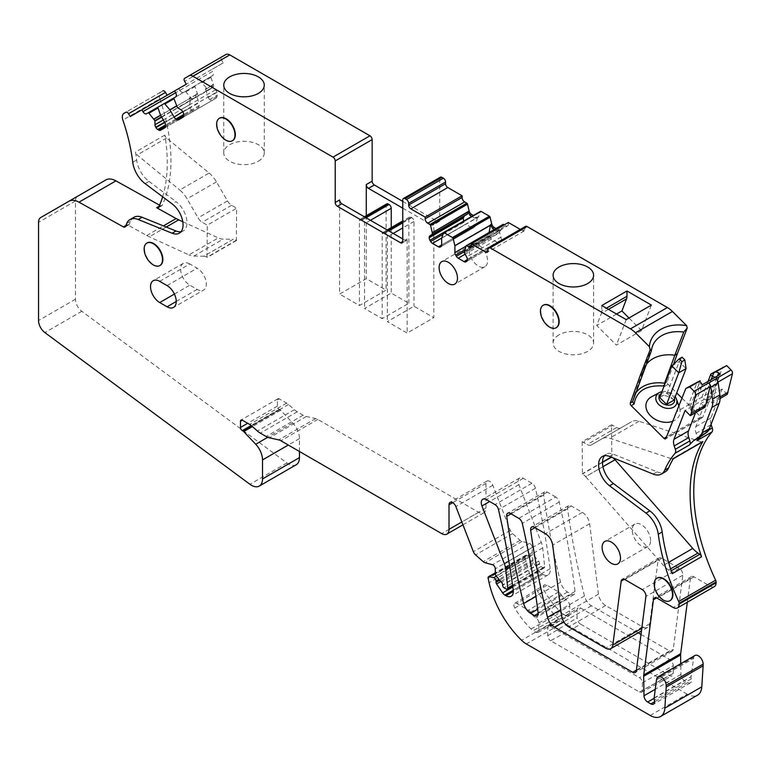 <?xml version="1.0" encoding="UTF-8"?>
<svg xmlns="http://www.w3.org/2000/svg" width="771" height="771" viewBox="0 0 771 771"><rect width="100%" height="100%" fill="white"/><g stroke="black" fill="none" stroke-linecap="round" stroke-linejoin="round"><path stroke-width="0.58" stroke-dasharray="3.85 2.89" d="M674.471 398.723A8.115 6.004 21.1 0 0 668.958 393.249A8.115 6.004 21.1 0 0 661.181 393.605M673.921 400.168L667.021 393.287L659.677 397.518M661.923 391.697A10.9 8.067 -158.9 0 1 675.213 396.814M667.021 393.287L679.193 361.676L682.075 357.195M671.849 365.917L679.193 361.676L686.094 368.567M651.668 396.708A17.656 13.068 -158.9 0 1 679.444 407.416A17.656 13.068 -158.9 0 1 679.309 415.434A17.656 13.068 -158.9 0 1 672.967 421.188M664.178 385.828L663.821 385.317M673.526 364.307L667.262 381.693A2.082 1.195 -120 0 0 668.149 384.353L676.716 392.902M682.065 398.241L700.926 417.053A2.082 1.195 -120 0 0 702.468 417.545A2.082 1.195 -120 0 0 702.795 417.15L722.774 367.121M668.149 384.353L664.881 386.232L664.515 384.97M694.979 655.485A6.746 3.894 -120 0 0 693.746 657.239L691.076 676.678A5.195 2.997 -120 0 0 691.269 678.856A5.195 2.997 -120 0 1 690.43 682.846A5.195 2.997 -120 0 1 687.828 682.586L684.6 680.726A5.195 2.997 -120 0 1 680.928 674.442L680.754 663.706M650.213 715.459L687.144 694.141A20.769 11.989 -120 0 0 697.533 695.172M687.144 694.141L563.273 622.621L526.342 643.949M299.447 451.478L299.447 438.603A15.574 8.992 -120 0 0 292.652 422.932L280.654 410.268A2.592 1.503 -120 0 0 279.95 409.7L279.256 409.295A2.592 1.503 -120 0 1 277.415 406.115L277.415 399.927A2.592 1.503 -120 0 1 277.955 398.742A2.592 1.503 -120 0 1 279.256 398.867L286.61 403.117A10.389 5.995 -120 0 1 288.508 404.496L294.397 409.719A15.574 8.992 -120 0 0 297.24 411.801L303.119 415.193A15.574 8.992 -120 0 0 306.357 416.494L315.657 418.566A10.389 5.995 -120 0 1 317.816 419.434L478.618 512.272A10.389 5.995 -120 0 0 483.812 512.792A10.389 5.995 -120 0 0 485.961 508.031L485.961 483.446A5.195 2.997 -120 0 1 487.031 481.065A5.195 2.997 -120 0 1 492.814 485.277L510.286 530.332A5.195 2.997 -120 0 0 512.522 533.59L520.107 540.326A5.195 2.997 -120 0 0 522.006 541.425L529.446 543.41A3.113 1.802 -120 0 1 532.221 547.468L532.221 552.556A2.082 1.195 -120 0 0 533.002 554.503L538.582 561.143A2.592 1.503 -120 0 1 539.565 563.582L539.565 563.996A2.082 1.195 -120 0 0 541.03 566.54L543.237 567.813A2.082 1.195 -120 0 0 544.278 567.909A2.082 1.195 -120 0 0 544.692 566.733L542.668 547.873A15.574 8.992 -120 0 0 541.29 542.389L518.883 484.651A7.267 4.192 -120 0 1 519.702 477.953A7.267 4.192 -120 0 1 523.336 478.319L531.923 483.272A5.195 2.997 -120 0 1 535.431 488.294A685.901 396.005 -120 0 1 550.147 568.709A10.389 5.995 -120 0 1 548.104 574.915A10.389 5.995 -120 0 1 542.909 574.405L541.811 573.769A5.195 2.997 -120 0 1 539.546 571.562L533.522 562.647A2.082 1.195 -120 0 1 532.954 560.989L532.954 559.756A2.592 1.503 -120 0 0 530.641 556.373L526.4 555.236A2.592 1.503 -120 0 0 525.581 555.313A2.592 1.503 -120 0 0 525.099 557.057A103.844 59.955 -120 0 0 526.015 561.365A72.696 41.971 -120 0 0 558.512 618.959A20.769 11.989 -120 0 0 563.273 622.621M105.8 179.971L77.64 196.239A10.389 5.995 -120 0 0 75.481 200.99L75.481 299.225A10.389 5.995 -120 0 0 81.803 311.272L286.899 462.966A15.574 8.992 -120 0 0 296.218 464.749M159.587 205.182L160.32 205.587A3.113 1.802 -120 0 0 161.843 205.722A3.113 1.802 -120 0 0 162.315 205.182A155.771 89.937 -120 0 0 159.828 98.717L122.888 120.045M162.883 90.891L160.888 92.048A7.787 4.501 -120 0 0 159.828 98.717M175.634 96.963L212.574 75.635A3.633 2.101 -120 0 0 212.574 71.433L175.634 92.761L179.855 90.323L178.824 88.52L130.203 116.594M179.855 90.323A3.633 2.101 -120 0 0 183.498 92.424L185.011 91.547A1.041 0.598 -120 0 1 185.869 91.884L190.601 97.406A3.633 2.101 -120 0 0 193.588 98.582L191.94 99.536L189.425 98.09L189.656 98.553L160.619 115.313L196.277 94.727L198.851 102.803L164.753 122.483L190.023 107.901L191.353 110.099L165.514 125.018L199.12 105.617L198.851 102.803M196.894 96.674L191.94 99.536L196.894 96.674A3.633 2.101 -120 0 0 197.366 93.503L194.947 86.631A1.041 0.598 -120 0 1 195.082 85.726L200.98 82.324A1.041 0.598 -120 0 1 201.829 82.661L206.57 88.193A3.633 2.101 -120 0 0 209.558 89.369L207.9 90.323L205.394 88.867L208.199 97.406L209.529 99.604L211.938 100.577L178.727 119.756L216.15 98.148L217.104 96.375L217.027 92.308L215.581 89.754L212.892 87.441L212.16 84.964L211.206 88.414L212.863 87.46L207.9 90.323L211.206 88.414M212.863 87.46A3.633 2.101 -120 0 0 213.336 84.29L210.917 77.418A1.041 0.598 -120 0 1 211.052 76.512L200.98 82.324M212.574 75.635L174.121 97.84M225.903 54.51L221.556 57.015A2.592 1.503 -120 0 0 221.556 60.013L223.214 62.894L211.533 69.641L212.574 71.433M402.761 201.395L437.494 221.441A3.113 1.802 -120 0 0 439.056 221.595A3.113 1.802 -120 0 0 439.701 220.169L439.701 178.621L402.761 199.949M440.347 177.195A3.113 1.802 -120 0 0 439.701 178.621M441.677 238.172L476.642 218.135L474.618 218.077L476.276 217.123L473.413 215.466M476.276 217.123A3.633 2.101 -120 0 0 478.087 217.297A3.633 2.101 -120 0 0 478.714 216.478L480.362 211.591L443.421 232.909M466.628 261.427L500.234 242.027L501.545 239.742L499.579 232.485L500.119 230.201L499.223 231.175L497.199 231.107L498.856 230.153L495.994 228.505M498.856 230.153A3.633 2.101 -120 0 0 500.668 230.336A3.633 2.101 -120 0 0 501.295 229.517L502.943 224.621L466.002 245.949M505.786 225.681A3.633 2.101 -120 0 0 507.607 225.864A3.633 2.101 -120 0 0 508.359 224.197L471.418 245.525L505.786 225.681L504.321 224.833M508.359 222.501L508.359 224.197M520.29 229.392L522.671 230.77A3.113 1.802 -120 0 0 524.232 230.924A3.113 1.802 -120 0 0 524.878 229.498L524.878 227.802L487.947 249.129M525.523 226.375A3.113 1.802 -120 0 0 524.878 227.802M727.284 394.347L722.032 389.114L710.91 417.988A10.389 5.995 -120 0 0 711.074 424.368M687.308 602.218L690.382 578.414A5.195 2.997 -120 0 1 691.423 576.602A5.195 2.997 -120 0 1 694.016 576.853L710.197 586.201A8.308 4.799 -120 0 0 714.351 586.606M580.736 624.231L669.594 675.521A5.195 2.997 -120 0 0 672.139 675.81A5.195 2.997 -120 0 0 673.266 673.401L673.266 665.778A5.195 2.997 -120 0 0 669.594 659.417L580.736 608.117A5.195 2.997 -120 0 0 578.096 607.885A5.195 2.997 -120 0 0 577.074 610.237L577.074 617.87A5.195 2.997 -120 0 0 580.736 624.231L550.639 640.701L639.487 692.001A4.077 2.352 -120 0 0 641.482 692.223A4.077 2.352 -120 0 0 642.368 690.334L642.368 682.701A4.077 2.352 -120 0 0 639.487 677.709L550.639 626.409A4.077 2.352 -120 0 0 548.557 626.235A4.077 2.352 -120 0 0 547.747 628.076L547.747 635.709A4.077 2.352 -120 0 0 550.639 640.701M530.419 612.232L561.066 594.499A5.195 2.997 -120 0 0 558.57 591.926L546.928 585.199A5.195 2.997 -120 0 0 544.278 584.977A5.195 2.997 -120 0 0 544.355 590.991A62.306 35.977 -120 0 0 560.893 612.309A10.389 5.995 -120 0 0 563.273 614.14L533.166 630.62L535.951 632.22A4.077 2.352 -120 0 0 537.946 632.442A4.077 2.352 -120 0 0 538.833 630.553L538.833 622.929A4.077 2.352 -120 0 0 535.951 617.928A11.498 6.64 -120 0 1 530.419 612.232A4.077 2.352 -120 0 0 528.463 610.218L516.821 603.491A4.077 2.352 -120 0 0 514.739 603.317A4.077 2.352 -120 0 0 514.797 608.04A61.188 35.331 -120 0 0 531.046 628.982A9.271 5.349 -120 0 0 533.166 630.62M535.951 632.22L566.059 615.75L563.273 614.14M566.059 615.75A5.195 2.997 -120 0 0 568.603 616.029A5.195 2.997 -120 0 0 569.73 613.629L538.833 630.553M538.833 622.929L569.73 605.996L569.73 613.629M569.73 605.996A5.195 2.997 -120 0 0 566.059 599.636L535.951 617.928M561.066 594.499A10.389 5.995 -120 0 0 566.059 599.636M641.009 634.437L669.498 650.878A5.195 2.997 -120 0 0 669.623 650.955A5.195 2.997 -120 0 0 672.216 651.216A5.195 2.997 -120 0 0 673.256 649.394L682.827 575.214A5.195 2.997 -120 0 0 679.193 568.294L661.769 558.243A5.195 2.997 -120 0 0 659.176 557.982A5.195 2.997 -120 0 0 658.135 559.794L649.77 623.71A10.389 5.995 -120 0 1 647.688 627.324A10.389 5.995 -120 0 1 642.494 626.813L605.649 605.543A10.389 5.995 -120 0 1 598.441 594.2L589.632 523.76A10.389 5.995 -120 0 0 582.375 512.397L571.215 505.959A5.195 2.997 -120 0 0 568.612 505.699A5.195 2.997 -120 0 0 567.591 508.831A644.884 372.326 -120 0 0 584.476 596.002A10.389 5.995 -120 0 0 591.444 605.813L638.195 632.808M555.718 497.006L547.275 492.139A5.195 2.997 -120 0 0 544.683 491.879A5.195 2.997 -120 0 0 543.661 495.011A645.404 372.624 -120 0 0 560.575 582.211A10.389 5.995 -120 0 0 567.543 592.022L571.398 594.248A5.195 2.997 -120 0 0 573.99 594.499A5.195 2.997 -120 0 0 575.031 591.463A685.901 396.005 -120 0 0 559.226 502.037A5.195 2.997 -120 0 0 555.718 497.006L518.787 518.334M645.963 364.856A34.271 25.356 21.1 0 0 643.631 369.155A34.271 25.356 21.1 0 0 643.467 369.608A34.271 25.356 21.1 0 0 642.484 373.896M133.894 217.306A20.769 11.989 -120 0 0 130.569 221.296A155.771 89.937 -120 0 1 129.277 224.265A3.113 1.802 -120 0 1 128.796 224.804A3.113 1.802 -120 0 1 127.282 224.669L146.75 235.521A41.538 23.978 -120 0 0 149.314 236.813L188.934 254.883L218.309 237.921A20.769 11.989 -120 0 0 223.204 239.126L233.16 239.27L203.785 256.232L193.839 256.088A20.769 11.989 60 0 1 188.934 254.883M77.64 196.239L40.699 217.557L77.64 196.239M656.478 679.8L693.418 658.482M695.548 412.668L697.051 408.765L692.204 411.56L694.796 404.842L685.101 410.442M722.032 389.114L694.796 404.842L700.868 389.076L699.49 387.697L700.666 383.264M720.095 398.501L712.231 403.04L708.366 399.185L701.022 403.426L698.43 410.133L697.051 408.765M704.887 407.281L701.022 403.426M713.859 390.251L688.455 404.92L697.302 381.818M692.204 411.56L690.826 410.182L690.199 406.664L688.455 404.92L676.928 411.579M501.478 240.08L467.38 259.769L497.334 242.48L500.234 242.027M499.348 242.537L465.935 261.832L499.348 242.537M497.334 242.48L491.387 239.039L489.257 235.695L489.065 232.505M477.345 217.586L475.774 225.248L441.677 244.927L471.63 227.638L473.654 227.705L440.231 246.999L474.531 227.194L475.774 225.248M440.925 246.595L474.531 227.194M471.63 227.638L465.684 224.207L441.696 238.046L477.394 217.441M442.94 234.365L464.065 222.173L465.684 224.207M464.065 222.173L463.65 221.104M402.761 208.17L431.625 224.833A3.113 1.802 -120 0 0 433.177 224.987A3.113 1.802 -120 0 0 433.822 223.561L433.822 317.681L407.165 333.072L387.341 321.623L413.998 306.232L433.822 317.681M402.761 238.952L404.968 240.224A3.113 1.802 -120 0 0 406.529 240.379A3.113 1.802 -120 0 0 407.165 238.952L407.165 333.072M339.616 199.949L339.616 294.069L366.273 278.678L386.098 290.127L359.44 305.509L339.616 294.069M366.273 215.726L366.273 278.678M221.556 57.015L184.616 78.343L221.556 57.015M223.214 62.894L186.283 84.222M211.533 69.641L178.824 88.52M182.929 117.327L216.15 98.148M158.151 107.053L185.011 91.547M195.246 97.628L196.277 94.727M199.12 105.617L198.928 106.861L165.514 126.155L192.152 110.773L193.772 111.072L160.551 130.251L197.974 108.644L198.928 106.861M164.753 127.822L197.974 108.644M192.152 110.773L191.353 110.099M190.023 107.901L164.58 122.175M163.288 119.948L189.647 104.731L189.907 107.545M189.647 104.731L190.254 100.693L161.688 117.173M161.505 116.855L190.254 100.693M190.215 100.288L189.656 98.553M183.498 92.424L146.557 113.751L183.498 92.424M160.888 92.048L123.948 113.366L160.888 92.048M162.633 196.778A155.771 89.937 -120 0 0 165.148 136.862A155.771 89.937 -120 0 0 164.859 135.079A3.113 1.802 -120 0 0 166.555 138.019L209.134 173.051L179.759 190.003A20.769 11.989 -120 0 1 187.093 198.831L198.08 217.875A8.308 4.799 -120 0 0 202.233 222.26L207.274 225.171L236.649 208.209L236.379 240.273A10.38 5.995 -120 0 0 233.179 239.27L229.633 241.304M145.102 183.623L148.996 181.378A20.769 11.989 -120 0 1 142.23 174.169A20.769 11.989 -120 0 1 136.65 160.031A155.771 89.937 -120 0 0 135.773 153.814A155.771 89.937 -120 0 0 135.494 152.041A3.113 1.802 -120 0 0 137.19 154.981L179.759 190.003M650.589 540.596A12.982 7.498 -120 0 0 644.922 527.528A12.982 7.498 -120 0 0 634.918 524.049A12.982 7.498 -120 0 0 632.23 529.995A12.982 7.498 -120 0 0 637.896 543.054A12.982 7.498 -120 0 0 647.9 546.533A12.982 7.498 -120 0 0 650.589 540.596M147.02 243A12.982 7.498 -120 0 0 144.514 248.397A12.982 7.498 -120 0 0 144.514 248.831A12.982 7.498 -120 0 0 153.689 264.732A12.982 7.498 -120 0 0 159.992 265.475M657.046 578.163A12.982 7.498 -120 0 0 654.54 583.994A12.982 7.498 -120 0 0 654.618 585.401A12.982 7.498 -120 0 0 660.641 597.496A12.982 7.498 -120 0 0 670.018 600.638M159.713 281.348L189.82 263.971L197.164 268.202A12.982 7.498 -120 0 1 205.635 279.642A12.982 7.498 -120 0 1 203.65 290.05L173.542 307.427M189.82 263.971A12.982 7.498 -120 0 0 183.325 263.325A12.982 7.498 -120 0 0 181.339 273.724A12.982 7.498 -120 0 0 189.82 285.164L197.164 289.404A12.982 7.498 -120 0 0 203.65 290.05M543.324 305.191A12.982 7.498 -120 0 0 540.808 311.021A12.982 7.498 -120 0 0 546.041 323.608A12.982 7.498 -120 0 0 556.296 327.665M469.221 250.19A12.982 7.498 -120 0 0 474.888 263.248A12.982 7.498 -120 0 0 484.892 266.727A12.982 7.498 -120 0 0 487.58 260.781A12.982 7.498 -120 0 0 481.914 247.722A12.982 7.498 -120 0 0 471.91 244.243A12.982 7.498 -120 0 0 469.221 250.19M219.494 118.233A12.982 7.498 -120 0 0 216.988 124.064A12.982 7.498 -120 0 0 222.53 136.997A12.982 7.498 -120 0 0 232.466 140.708M696.936 440.636A5.195 2.997 -120 0 0 697.206 436.665L696.107 433.302A10.389 5.995 -120 0 1 695.856 426.681L704.395 404.524L709.387 401.643L720.259 374.33M720.066 396.892L713.03 400.959L712.231 403.04M718.023 382.079L717.396 382.445L713.03 400.959M717.396 382.445A3.113 1.802 -120 0 0 716.066 378.715M708.029 381.394L701.967 397.123L703.711 398.867L708.009 400.265L709.387 401.643M497.199 231.107L494.336 229.459M474.618 218.077L471.756 216.42M209.134 173.051A20.769 11.989 -120 0 1 216.468 181.879L227.455 200.913A8.308 4.799 -120 0 0 231.608 205.298L236.649 208.209M182.794 221.73L218.309 237.921M620.732 427.972L591.367 444.934A8.308 4.799 -120 0 1 587.213 444.52L583.406 442.323L612.772 425.361L616.578 427.558A8.308 4.799 -120 0 0 620.732 427.972L591.367 444.934M613.022 457.839A10.283 5.937 -120 0 0 611.817 457.03L611.538 424.773L612.772 425.361M673.517 458.475A3.113 1.802 60 0 1 673.122 458.861A3.113 1.802 60 0 1 672.023 458.909L701.398 441.956A3.113 1.802 -120 0 0 702.497 441.899M701.398 441.956L639.063 421.265A20.769 11.989 -120 0 0 631.728 421.631L602.353 438.583A20.769 11.989 60 0 1 609.688 438.217L672.023 458.909M708.366 399.185L705.773 405.903L704.395 404.524M602.951 466.725L585.661 476.7L663.417 565.384A20.769 11.989 60 0 0 668.573 570.02L670.404 571.263A3.113 1.802 60 0 1 672.187 573.691M705.773 405.903L698.43 410.133M690.826 410.182L699.49 387.697L698.863 384.18L699.721 380.922M700.868 389.076L702.179 384.768M715.151 377.279L716.673 377.771L717.435 375.959M708.009 400.265L716.673 377.771L718.052 379.149M690.199 406.664L698.863 384.18L697.119 382.435M608.444 309.373L601.351 313.46L596.715 325.487L616.386 345.109L641.568 330.566L651.389 305.085M601.351 313.46A10.389 5.995 -120 0 0 601.679 312.245A10.389 5.995 -120 0 0 601.794 310.819L606.372 308.178M601.794 305.528L601.794 310.819M626.206 319.628L616.386 345.109M641.568 330.566L628.991 318.018M559.023 334.845A20.248 11.69 0 0 0 553.096 343.114A20.248 11.69 0 0 0 565.596 353.918A20.248 11.69 0 0 0 587.656 351.383A20.248 11.69 0 0 0 593.593 343.114A20.248 11.69 0 0 0 581.093 332.311A20.248 11.69 0 0 0 559.023 334.845M388.815 230.895L385.143 233.015A3.113 1.802 60 0 1 387.341 236.832L387.341 321.623M385.143 233.015L384.411 232.591A3.113 1.802 60 0 0 382.85 232.437A3.113 1.802 60 0 0 382.204 233.864L382.204 318.654L364.577 308.477L391.234 293.096L408.861 303.263L382.204 318.654M366.052 217.759L362.38 219.87A3.113 1.802 60 0 1 364.577 223.686L364.577 308.477M362.38 219.87L361.647 219.446A3.113 1.802 60 0 0 360.086 219.292A3.113 1.802 60 0 0 359.44 220.718L359.44 305.509M408.861 303.263L408.861 218.472A3.113 1.802 60 0 1 409.507 217.046A3.113 1.802 60 0 1 411.059 217.2L411.791 217.624A3.113 1.802 60 0 1 413.998 221.441L413.998 306.232M386.743 203.91A3.113 1.802 60 0 0 386.098 205.337L386.098 290.127M391.234 227.599L391.234 293.096M258.324 161.245A20.248 11.69 0 0 0 264.26 152.976A20.248 11.69 0 0 0 251.76 142.172A20.248 11.69 0 0 0 229.691 144.707A20.248 11.69 0 0 0 223.754 152.976A20.248 11.69 0 0 0 236.254 163.78A20.248 11.69 0 0 0 258.324 161.245M711.132 379.602L703.711 398.867M236.379 240.273L207.004 257.225A10.38 5.995 -120 0 0 203.804 256.232L229.642 241.313M207.004 257.225L207.274 225.171M236.649 240.427L207.274 257.389M611.538 424.773L582.172 441.735L583.406 442.323M582.172 441.735L582.442 473.982A10.283 5.937 -120 0 1 585.642 476.68L602.941 466.696M602.498 462.089L582.172 473.828M616.54 314.048L596.715 325.487M181.031 231.705A18.176 10.495 -120 0 0 183.19 230.953A18.176 10.495 -120 0 0 186.303 217.615A18.176 10.495 -120 0 0 176 201.636L172.106 203.881M148.996 181.378L176 201.636M653.201 474.098L657.085 471.852L613.446 454.186A18.176 10.495 -120 0 0 606.257 454.225A18.176 10.495 -120 0 0 604.522 455.709M657.085 471.852A20.769 11.989 -120 0 0 665.306 471.813M700.926 417.053L666.501 436.926M635.612 393.277A33.51 24.797 21.1 0 0 633.627 397.267A33.51 24.797 21.1 0 0 632.634 401.681M702.795 417.15L665.865 438.468M665.354 382.792L667.262 381.693M160.32 205.587L159.105 206.3M127.282 224.669L125.837 225.498M146.75 235.521L163.423 225.893M75.481 200.99L38.55 222.308M75.481 299.225L38.55 320.553M81.803 311.272L44.872 332.6M286.899 462.966L249.968 484.294M299.447 438.603L288.296 445.04M292.652 422.932L267.768 437.292M280.654 410.268L252.416 426.575M279.95 409.7L251.751 425.978M279.256 409.295L251.192 425.496M277.415 406.115L247.684 423.289M277.415 399.927L279.256 398.867M286.61 403.117L249.669 424.435M288.508 404.496L251.568 425.823M294.397 409.719L257.456 431.047M297.24 411.801L260.309 433.119M303.119 415.193L266.188 436.511M306.357 416.494L269.426 437.822M315.657 418.566L278.716 439.884M317.816 419.434L280.875 440.761M478.618 512.272L441.677 533.599M485.961 508.031L461.839 521.967M485.961 483.446L452.693 502.653M492.814 485.277L455.873 506.605M510.286 530.332L473.355 551.66M512.522 533.59L475.582 554.918M520.107 540.326L483.176 561.645M522.006 541.425L485.075 562.743M529.446 543.41L492.515 564.738M532.221 547.468L495.29 568.796M532.221 552.556L495.29 573.884M533.002 554.503L496.071 575.831M538.582 561.143L501.651 582.462M539.565 563.582L502.625 584.9M539.565 563.996L502.625 585.324M541.03 566.54L504.099 587.859M543.237 567.813L506.296 589.131M544.692 566.733L512.57 585.276M542.668 547.873L509.776 566.858M541.29 542.389L508.821 561.124M518.883 484.651L489.662 501.516M523.336 478.319L486.405 499.637M531.923 483.272L494.992 504.6M535.431 488.294L498.5 509.621M550.147 568.709L513.216 590.027M542.909 574.405L513.313 591.492M541.811 573.769L513.245 590.258M539.546 571.562L512.802 587.001M533.522 562.647L500.851 581.507M532.954 560.989L499.724 580.178M532.954 559.756L499.03 579.349M530.641 556.373L496.351 576.168M526.4 555.236L495.29 573.2M525.099 557.057L488.159 578.375M526.015 561.365L489.074 582.693M558.512 618.959L521.582 640.287M693.746 657.239L656.815 678.567M654.136 697.996L691.076 676.678M691.269 678.856L654.338 700.174M687.828 682.586L654.569 701.793M654.107 698.324L684.6 680.726M680.928 674.442L655.263 689.264M690.382 578.414L656.574 597.93M694.016 576.853L657.085 598.18M710.197 586.201L673.266 607.519M524.878 229.498L522.671 230.77M501.295 229.517L500.119 230.201M499.974 230.481L464.277 251.086M464.258 251.211L499.926 230.616M499.589 232.264L464.258 252.657M464.373 253.023L499.627 232.669M501.275 236.928L466.628 256.936M467.38 259.47L501.545 239.742M491.387 239.039L465.067 254.237M464.258 251.731L489.768 237.005M489.257 235.695L464.682 249.881M465.925 246.2L488.987 232.881M477.538 217.162L478.714 216.478M407.165 238.952L404.968 240.224M439.701 220.169L433.822 223.561M221.556 60.013L184.616 81.341M201.829 82.661L210.917 77.418M213.336 84.29L212.16 84.964M212.208 85.35L205.568 89.185M205.626 89.33L212.247 85.514M212.796 87.248L177.475 107.641M177.735 107.911L212.989 87.557M215.581 89.754L180.934 109.761M182.746 111.679L216.911 91.951M217.027 92.308L208.199 97.406M209.529 99.604L217.287 95.122M217.104 96.375L210.329 100.278M206.57 88.193L205.394 88.867M185.869 91.884L194.947 86.631M196.191 94.187L197.366 93.503M196.239 94.563L189.599 98.399M190.601 97.406L189.425 98.09M162.315 205.182L158.643 207.303M136.65 160.031L132.757 162.276M164.859 135.079L135.494 152.041M559.226 502.037L522.295 523.364M575.031 591.463L538.091 612.791M571.398 594.248L538.129 613.446M567.543 592.022L537.657 609.273M560.575 582.211L535.932 596.436M543.661 495.011L511.019 513.852M547.275 492.139L510.335 513.457M584.476 596.002L560.777 609.688M591.444 605.813L563.794 621.783M567.591 508.831L534.958 527.672M571.215 505.959L534.274 527.277M582.375 512.397L545.434 533.725M589.632 523.76L552.691 545.087M598.441 594.2L561.51 615.528M605.649 605.543L568.719 626.862M642.494 626.813L605.563 648.141M649.77 623.71L641.79 628.317M658.135 559.794L624.327 579.31M661.769 558.243L624.838 579.561M679.193 568.294L642.253 589.622M682.827 575.214L645.896 596.542M636.326 670.722L673.256 649.394M669.623 650.955L636.403 670.134M167.056 285.588L197.164 268.202M197.164 289.404L176.231 301.49M174.4 294.069L189.82 285.164M708.809 429.958L697.206 436.665M710.929 424.744L696.107 433.302M710.91 417.988L695.856 426.681M437.494 221.441L431.625 224.833M547.747 635.709L577.074 617.87M577.074 610.237L547.747 628.076M550.639 626.409L580.736 608.117M669.594 659.417L639.487 677.709M642.368 682.701L673.266 665.778M673.266 673.401L642.368 690.334M639.487 692.001L669.594 675.521M546.928 585.199L516.821 603.491M558.57 591.926L528.463 610.218M531.046 628.982L560.893 612.309M514.797 608.04L544.355 590.991M166.247 227.04L149.314 236.813M670.404 571.263L671.213 570.791M166.555 138.019L137.19 154.981M193.839 256.088L223.204 239.126M231.608 205.298L202.233 222.26M227.455 200.913L198.08 217.875M216.468 181.879L187.093 198.831M616.578 427.558L587.213 444.52M602.498 462.407L582.442 473.982M668.611 562.387L663.417 565.384M668.573 570.02L670.577 568.863M639.063 421.265L609.688 438.217M413.998 221.441L402.761 227.927M393.22 233.44L387.341 236.832M411.791 217.624L402.761 222.838M411.059 217.2L402.761 221.99M388.073 230.471L384.411 232.591M408.861 218.472L382.204 233.864M370.456 220.294L364.577 223.686M365.319 217.335L361.647 219.446M386.098 205.337L359.44 220.718M129.277 224.265L125.384 226.51M130.569 221.296L126.675 223.542M609.553 456.432L613.446 454.186M679 406.182L679.444 407.416M632.586 401.913L633.627 397.267L643.467 369.608M702.468 417.545L665.527 438.872M277.955 398.742L241.024 420.06M483.812 512.792L462.947 524.829M487.031 481.065L450.1 502.393M544.278 567.909L512.686 586.153M519.702 477.953L482.762 499.28M548.104 574.915L511.163 596.243M525.581 555.313L495.29 572.795M690.43 682.846L653.49 704.174M691.423 576.602L654.483 597.92M524.232 230.924L487.301 252.252M470.667 247.183L507.607 225.864M406.529 240.379L402.115 242.923M634.918 524.049L604.811 541.435M647.9 546.533L617.793 563.919M573.99 594.499L537.059 615.827M544.683 491.879L507.742 513.207M568.612 505.699L531.682 527.027M647.688 627.324L641.453 630.929M659.176 557.982L622.245 579.31M672.216 651.216L635.285 672.534M183.325 263.325L153.217 280.702M484.892 266.727L454.784 284.113M471.91 244.243L441.802 261.629M499.223 231.175L500.668 230.336M476.642 218.135L478.087 217.297M439.056 221.595L433.177 224.987M161.843 205.722L158.171 207.842M548.557 626.235L578.096 607.885M641.482 692.223L672.139 675.81M537.946 632.442L568.603 616.029M514.739 603.317L544.278 584.977M643.631 369.155L652.555 346.015M553.096 343.114L553.096 275.286M593.593 343.114L593.593 275.286M264.26 152.976L264.26 85.147M223.754 152.976L223.754 85.147M602.353 438.583L631.728 421.631M409.507 217.046L402.761 220.94M387.167 229.951L382.85 232.437M364.404 216.805L360.086 219.292M183.19 230.953L179.296 233.199M606.257 454.225L602.363 456.471M128.796 224.804L124.912 227.05"/><path stroke-width="1.16" d="M661.181 393.605A8.115 6.004 21.1 0 0 659.321 395.716A8.115 6.004 21.1 0 0 664.351 404.332A8.115 6.004 21.1 0 0 674.278 401.98A8.115 6.004 21.1 0 0 674.471 398.723M666.578 404.409L673.921 400.168L686.094 368.567L684.841 359.951L682.075 357.195L679.135 358.891L671.849 365.917L659.677 397.518L666.578 404.409L678.75 372.798L686.094 368.567M675.213 396.814A10.9 8.067 -158.9 0 1 676.504 399.214A10.9 8.067 -158.9 0 1 676.418 404.168A10.9 8.067 -158.9 0 1 663.079 407.329A10.9 8.067 -158.9 0 1 656.314 395.745A10.9 8.067 -158.9 0 1 659.35 392.603A10.9 8.067 -158.9 0 1 661.923 391.697M684.841 359.951L681.901 361.647L678.75 372.798L671.849 365.917M672.967 421.188A17.656 13.068 -158.9 0 1 652.883 417.834A17.656 13.068 -158.9 0 1 646.753 401.807A17.656 13.068 -158.9 0 1 651.668 396.708L659.35 392.603M681.901 361.647L679.135 358.891M663.783 385.423L662.877 385.943L664.178 385.828M662.877 385.943C645.953 385.047 636.364 391.061 634.109 404.004L631.208 405.671L663.985 438.371A2.082 1.195 -120 0 0 665.527 438.872A2.082 1.195 -120 0 0 665.865 438.468L685.843 388.439L699.721 380.922L702.179 384.768L720.259 374.33L718.745 372.817L715.806 371.863L726.677 365.589L710.949 373.945L715.806 371.863M676.716 392.902L682.065 398.241M664.535 386.175L663.821 385.317M634.109 404.004L632.586 401.913M664.515 384.97L664.573 383.245A33.51 24.797 21.1 0 0 635.612 393.277M631.208 405.671A2.082 1.195 60 0 1 630.321 403.021L632.634 401.681L651.399 350.757L650.155 349.745L649.365 346.642A37.866 28.016 -158.9 0 1 686.633 325.651L672.408 311.455A20.769 11.989 -120 0 0 667.387 307.533L630.456 328.86A20.769 11.989 -120 0 1 635.477 332.783L649.365 346.642M687.308 602.218L680.677 653.673A10.389 5.995 -120 0 0 680.639 654.03A10.389 5.995 -120 0 0 680.61 654.955L680.754 663.706M499.724 580.178L496.023 582.307L496.023 581.083A2.592 1.503 -120 0 0 493.71 577.701L489.469 576.563A2.592 1.503 -120 0 0 488.641 576.631A2.592 1.503 -120 0 0 488.159 578.375A103.844 59.955 -120 0 0 489.074 582.693A72.696 41.971 -120 0 0 521.582 640.287A20.769 11.989 -120 0 0 526.342 643.949L650.213 715.459A20.769 11.989 -120 0 0 660.593 716.49A20.769 11.989 -120 0 0 664.862 708.154L666.192 687.106L703.133 665.787L703.133 664.091A6.746 3.894 -120 0 0 700.184 657.297A6.746 3.894 -120 0 0 694.979 655.485L658.048 676.813A6.746 3.894 -120 0 0 656.815 678.567L656.478 679.8M703.133 665.787L701.793 686.836L664.862 708.154M660.593 716.49L697.533 695.172A20.769 11.989 -120 0 0 701.793 686.836M159.587 205.182L115.929 180.857A20.769 11.989 -120 0 0 105.8 179.971L40.699 217.557A10.389 5.995 -120 0 0 38.55 222.308L38.55 320.553A10.389 5.995 -120 0 0 44.872 332.6L249.968 484.294A15.574 8.992 -120 0 0 259.287 486.067L296.218 464.749A15.574 8.992 -120 0 0 299.447 457.617L299.447 451.478M105.8 179.971L68.87 201.298A20.769 11.989 -120 0 1 78.999 202.175L123.389 226.915A3.113 1.802 -120 0 0 124.912 227.05A3.113 1.802 -120 0 0 125.384 226.51A155.771 89.937 -120 0 0 126.675 223.542A20.769 11.989 -120 0 1 130 219.552A20.769 11.989 -120 0 1 138.211 219.513L172.106 233.227A18.176 10.495 -120 0 0 179.296 233.199A18.176 10.495 -120 0 0 182.419 219.86A18.176 10.495 -120 0 0 172.106 203.881L145.102 183.623A20.769 11.989 -120 0 1 132.757 162.276A155.771 89.937 -120 0 0 122.888 120.045A7.787 4.501 -120 0 1 123.948 113.366L125.943 112.219A2.592 1.503 -120 0 1 128.545 113.713L130.203 116.594L141.883 109.848L142.924 111.65L175.634 92.761A3.633 2.101 60 0 1 175.634 96.963L174.121 97.84A1.041 0.598 60 0 0 173.986 98.746L164.898 103.989L169.967 109.925L174.101 117.086L182.746 111.679A3.633 2.101 60 0 0 180.934 109.761L177.475 107.641L173.986 98.746M167.134 95.267L165.476 92.395A2.592 1.503 -120 0 0 162.883 90.891M402.761 201.395L374.349 184.982A3.113 1.802 -120 0 1 372.142 181.166L372.142 139.618A3.113 1.802 -120 0 0 369.945 135.802L229.797 54.895A7.787 4.501 -120 0 0 225.903 54.51L184.616 78.343A2.592 1.503 -120 0 0 184.616 81.341L186.283 84.222L174.593 90.959L175.634 92.761M462.099 197.492A3.633 2.101 -120 0 0 464.662 201.944L427.732 223.262A3.633 2.101 60 0 1 425.158 218.81L462.099 197.492L462.099 195.795L447.778 187.526A3.113 1.802 -120 0 1 445.571 183.71L445.571 182.014A3.113 1.802 -120 0 0 443.373 178.197L441.899 177.349A3.113 1.802 -120 0 0 440.347 177.195L403.406 198.523A3.113 1.802 -120 0 0 402.761 199.949L402.761 241.496L400.563 242.769A3.113 1.802 -120 0 0 402.115 242.923A3.113 1.802 -120 0 0 402.761 241.496M464.662 201.944L466.812 203.178A1.041 0.598 -120 0 1 467.515 204.17L469.154 210.965A3.633 2.101 -120 0 0 471.601 214.425L469.944 215.379L467.978 211.639L432.319 232.765L432.213 234.451L429.948 235.762L464.605 215.755L463.361 217.701L429.196 237.429A3.633 2.101 60 0 1 429.948 235.762M473.413 215.466L471.601 214.425M495.994 228.505L494.182 227.455A3.633 2.101 -120 0 1 491.734 223.995L490.086 217.21A1.041 0.598 -120 0 0 489.392 216.217L481.056 211.408A1.041 0.598 -120 0 0 480.362 211.591M504.321 224.833L503.636 224.438A1.041 0.598 -120 0 0 502.943 224.621M485.74 252.098A3.113 1.802 -120 0 0 487.301 252.252A3.113 1.802 -120 0 0 487.947 250.826L485.74 252.098L471.418 243.829L508.359 222.501L520.29 229.392M667.387 307.533L527.085 226.529A3.113 1.802 -120 0 0 525.523 226.375L488.592 247.703A3.113 1.802 -120 0 0 487.947 249.129L487.947 250.826M651.399 350.757A34.271 25.356 -158.9 0 1 652.555 346.015A34.271 25.356 -158.9 0 1 683.752 332.079L674.837 355.219L677.314 353.793L687.24 328.012L686.633 325.651M677.314 353.793L673.526 364.307M720.095 398.501L727.284 394.347L732.45 373.752A3.113 1.802 -120 0 0 731.062 369.964L726.677 365.589M656.574 597.93L653.442 599.742A5.195 2.997 -120 0 1 654.483 597.92A5.195 2.997 -120 0 1 657.085 598.18L673.266 607.519A8.308 4.799 -120 0 0 677.42 607.933L714.351 586.606A8.308 4.799 -120 0 0 716.076 582.809L716.076 581.96A3.113 1.802 -120 0 0 715.633 580.187A155.771 89.937 -120 0 1 711.99 431.953A5.195 2.997 -120 0 0 712.259 427.972L711.151 424.619M638.195 632.808L641.009 634.437M665.354 382.792L664.573 383.245L674.837 355.219A34.271 25.356 21.1 0 0 645.963 364.856M630.321 403.021L640.373 375.111L642.484 373.896M159.105 206.3L156.658 207.707L176.125 218.559A41.538 23.978 -120 0 0 178.679 219.86L182.794 221.73M259.287 486.067A15.574 8.992 -120 0 0 262.516 478.936L262.516 459.93A15.574 8.992 -120 0 0 255.712 444.25L243.723 431.587A2.592 1.503 -120 0 0 243.019 431.028L242.316 430.623A2.592 1.503 -120 0 1 240.485 427.442L240.485 421.255A2.592 1.503 -120 0 1 241.024 420.06A2.592 1.503 -120 0 1 242.316 420.195L240.485 421.255M462.947 524.829L446.872 534.11A10.389 5.995 -120 0 1 441.677 533.599L280.875 440.761A10.389 5.995 -120 0 0 278.716 439.884L269.426 437.822A15.574 8.992 -120 0 1 266.188 436.511L260.309 433.119A15.574 8.992 -120 0 1 257.456 431.047L251.568 425.823A10.389 5.995 -120 0 0 249.669 424.435L242.316 420.195M446.872 534.11A10.389 5.995 -120 0 0 449.021 529.359L449.021 504.774A5.195 2.997 -120 0 1 450.1 502.393A5.195 2.997 -120 0 1 455.873 506.605L473.355 551.66A5.195 2.997 -120 0 0 475.582 554.918L483.176 561.645A5.195 2.997 -120 0 0 485.075 562.743L492.515 564.738A3.113 1.802 -120 0 1 495.29 568.796L495.29 573.884A2.082 1.195 -120 0 0 496.071 575.831L501.651 582.462A2.592 1.503 -120 0 1 502.625 584.9L502.625 585.324A2.082 1.195 -120 0 0 504.099 587.859L506.296 589.131A2.082 1.195 -120 0 0 507.337 589.237A2.082 1.195 -120 0 0 507.752 588.061L505.728 569.2A15.574 8.992 -120 0 0 504.35 563.707L481.952 505.969A7.267 4.192 -120 0 1 482.762 499.28A7.267 4.192 -120 0 1 486.405 499.637L494.992 504.6A5.195 2.997 -120 0 1 498.5 509.621A685.901 396.005 -120 0 1 513.216 590.027A10.389 5.995 -120 0 1 511.163 596.243A10.389 5.995 -120 0 1 505.978 595.732L504.87 595.096A5.195 2.997 -120 0 1 502.615 592.889L496.582 583.975A2.082 1.195 -120 0 1 496.023 582.307M666.192 687.106L666.192 685.409A6.746 3.894 -120 0 0 663.253 678.615A6.746 3.894 -120 0 0 658.048 676.813M656.487 679.81L654.136 697.996A5.195 2.997 -120 0 0 654.338 700.174A5.195 2.997 -120 0 1 653.49 704.174A5.195 2.997 -120 0 1 650.897 703.913L647.659 702.044L654.107 698.324M655.263 689.264L643.987 695.77A5.195 2.997 -120 0 0 647.659 702.044M643.987 695.77L643.669 676.283L680.61 654.955M653.442 599.742L643.737 674.991A10.389 5.995 -120 0 0 643.669 676.283M677.42 607.933A8.308 4.799 -120 0 0 679.135 604.127L679.135 603.288A3.113 1.802 -120 0 0 678.702 601.515A155.771 89.937 -120 0 1 658.28 534.236A20.769 11.989 -120 0 0 645.963 513.091L649.857 510.845L613.446 483.542L609.553 485.788L645.963 513.091M673.362 458.716L702.497 441.899A3.113 1.802 -120 0 0 702.882 441.513A155.771 89.937 -120 0 0 702.41 442.294A155.771 89.937 -120 0 0 701.022 555.139A155.771 89.937 -120 0 0 701.562 556.729A3.113 1.802 -120 0 0 699.779 554.301L697.948 553.058A20.769 11.989 -120 0 1 692.792 548.432L615.017 459.728A10.283 5.937 -120 0 0 613.022 457.839M702.882 441.513L673.517 458.475A155.771 89.937 -120 0 0 673.035 459.246A155.771 89.937 -120 0 0 668.563 467.987L664.669 470.233A155.771 89.937 -120 0 1 675.059 453.271A5.195 2.997 60 0 0 675.319 449.3L674.22 445.937L688.763 437.543L689.862 440.906A5.195 2.997 60 0 1 689.592 444.877L675.059 453.271M711.99 431.953L696.936 440.636A155.771 89.937 -120 0 1 698.083 439.345A155.771 89.937 -120 0 1 700.694 436.646L693.351 440.887A155.771 89.937 -120 0 0 690.739 443.585A155.771 89.937 -120 0 0 689.592 444.877M649.857 510.845A20.769 11.989 -120 0 1 662.173 531.99A155.771 89.937 -120 0 0 671.647 572.101A155.771 89.937 -120 0 0 672.187 573.691L701.562 556.729M695.548 412.668L688.513 430.922A10.389 5.995 -120 0 0 688.763 437.543M688.513 430.922L673.979 439.316A10.389 5.995 -120 0 0 674.22 445.937M673.979 439.316L685.101 410.442L690.344 415.675L704.887 407.281L705.687 405.189L691.153 413.584L690.344 415.675M705.687 405.189L710.052 386.685L695.519 395.08L691.153 413.584M695.519 395.08A3.113 1.802 -120 0 0 694.122 391.292L689.737 386.917L700.241 380.855M710.052 386.685A3.113 1.802 -120 0 0 708.722 382.956A3.113 1.802 -120 0 0 708.665 382.898L694.122 391.292M685.843 388.439L689.737 386.917M640.373 375.111L650.155 349.745M683.752 332.079L687.24 328.012M527.085 226.529L490.144 247.857L630.456 328.86M601.794 305.528L626.977 290.985L651.389 305.085L626.206 319.628L601.794 305.528M559.023 267.017A20.248 11.69 180 0 1 581.093 264.482A20.248 11.69 180 0 1 593.593 275.286A20.248 11.69 180 0 1 587.656 283.555A20.248 11.69 180 0 1 565.596 286.089A20.248 11.69 180 0 1 553.096 275.286A20.248 11.69 180 0 1 559.023 267.017M490.144 247.857A3.113 1.802 -120 0 0 488.592 247.703M471.418 243.829L471.418 245.525A3.633 2.101 60 0 1 470.667 247.183A3.633 2.101 60 0 1 468.855 247.009L471.418 245.525M467.38 259.769A3.633 2.101 60 0 1 466.628 261.427L465.935 261.832A3.633 2.101 60 0 1 464.113 261.658L467.38 259.47A3.633 2.101 60 0 0 466.628 256.936L464.258 252.657L466.002 245.949A1.041 0.598 60 0 1 466.706 245.766L468.855 247.009M464.113 261.658L458.167 258.218A3.633 2.101 60 0 1 456.345 256.3L464.258 251.731M464.682 249.881L455.651 255.095L456.345 256.3M455.651 255.095A3.633 2.101 60 0 1 454.9 252.56L465.925 246.2M441.677 244.927A3.633 2.101 60 0 1 440.925 246.595L440.231 246.999A3.633 2.101 60 0 1 438.41 246.816L441.677 244.927L441.677 238.172L443.421 232.909A1.041 0.598 60 0 1 444.125 232.726L452.461 237.545A1.041 0.598 60 0 1 453.155 238.528L454.9 245.804L454.9 252.56M494.336 229.459L492.524 228.409L490.558 224.679L489.065 232.505M438.41 246.816L432.464 243.385A3.633 2.101 60 0 1 430.652 241.468L442.94 234.365M463.65 221.104L429.948 240.253L430.652 241.468M429.948 240.253A3.633 2.101 60 0 1 429.196 237.719L463.294 218.039L463.554 220.853M464.605 215.755L432.213 234.451L467.467 214.107L467.978 212.179M427.732 223.262L429.881 224.506A1.041 0.598 60 0 1 430.575 225.498L432.319 232.765M462.099 195.795L425.158 217.114L425.158 218.81M445.571 182.014L408.64 203.342L408.64 205.038A3.113 1.802 -120 0 0 410.837 208.854L425.158 217.114M408.64 203.342A3.113 1.802 -120 0 0 406.433 199.525L404.968 198.677A3.113 1.802 -120 0 0 403.406 198.523M372.142 139.618L335.212 160.946L335.212 202.494L339.616 199.949A3.113 1.802 -120 0 0 341.813 203.766L402.761 238.952M335.212 202.494A3.113 1.802 -120 0 0 337.409 206.31L400.563 242.769M372.142 181.166L366.273 184.558L366.273 215.726M335.212 160.946A3.113 1.802 -120 0 0 333.005 157.13L192.856 76.213A7.787 4.501 -120 0 0 188.962 75.828M258.324 93.407A20.248 11.69 180 0 1 236.254 95.941A20.248 11.69 180 0 1 223.754 85.147A20.248 11.69 180 0 1 229.691 76.878A20.248 11.69 180 0 1 251.76 74.344A20.248 11.69 180 0 1 264.26 85.147A20.248 11.69 180 0 1 258.324 93.407M182.929 111.997A3.633 2.101 60 0 1 183.681 114.522L183.681 115.669A3.633 2.101 60 0 1 182.929 117.327L178.727 119.756A3.633 2.101 60 0 1 176.906 119.572L183.681 115.669M183.681 114.522L175.923 119.004L176.906 119.572M175.923 119.004A3.633 2.101 60 0 1 174.101 117.086M164.753 122.483A3.633 2.101 60 0 1 165.514 125.018L157.747 129.499A3.633 2.101 60 0 1 155.935 127.581L164.753 122.483L160.551 115.168L158.016 107.959A1.041 0.598 60 0 1 158.151 107.053L174.111 97.84M164.04 103.651A1.041 0.598 60 0 1 164.898 103.989M165.514 125.018L165.514 126.155A3.633 2.101 60 0 1 164.753 127.822L160.551 130.251A3.633 2.101 60 0 1 158.73 130.068L165.514 126.155M157.747 129.499L158.73 130.068M155.935 127.581L155.752 127.263A3.633 2.101 60 0 1 155 124.738L163.288 119.948M142.924 111.65A3.633 2.101 60 0 0 146.557 113.751L148.08 112.874A1.041 0.598 60 0 1 148.928 113.202L154.884 120.681L155 124.738M148.08 112.874L158.142 107.063M174.593 90.968L141.883 109.848M156.658 207.707A3.113 1.802 -120 0 0 158.171 207.842A3.113 1.802 -120 0 0 158.643 207.303A155.771 89.937 -120 0 0 162.633 196.778M620.482 557.973A12.982 7.498 -120 0 0 614.815 544.914A12.982 7.498 -120 0 0 604.811 541.435A12.982 7.498 -120 0 0 602.122 547.371A12.982 7.498 -120 0 0 607.789 560.44A12.982 7.498 -120 0 0 617.793 563.919A12.982 7.498 -120 0 0 620.482 557.973M522.295 523.364A5.195 2.997 -120 0 0 518.787 518.334L510.335 513.457A5.195 2.997 -120 0 0 507.742 513.207A5.195 2.997 -120 0 0 506.72 516.329A645.404 372.624 -120 0 0 523.644 603.539A10.389 5.995 -120 0 0 530.602 613.34L534.457 615.566A5.195 2.997 -120 0 0 537.059 615.827A5.195 2.997 -120 0 0 538.091 612.791A685.901 396.005 -120 0 0 522.295 523.364M547.545 617.33A10.389 5.995 -120 0 0 554.503 627.141L632.557 672.206A5.195 2.997 -120 0 0 632.692 672.273A5.195 2.997 -120 0 0 635.285 672.534A5.195 2.997 -120 0 0 636.326 670.722L645.896 596.542A5.195 2.997 -120 0 0 642.253 589.622L624.838 579.561A5.195 2.997 -120 0 0 622.245 579.31A5.195 2.997 -120 0 0 621.204 581.112L612.829 645.038A10.389 5.995 -120 0 1 610.757 648.652A10.389 5.995 -120 0 1 605.563 648.141L568.719 626.862A10.389 5.995 -120 0 1 561.51 615.528L552.691 545.087A10.389 5.995 -120 0 0 545.434 533.725L534.274 527.277A5.195 2.997 -120 0 0 531.682 527.027A5.195 2.997 -120 0 0 530.66 530.149A644.884 372.326 -120 0 0 547.545 617.33L560.777 609.688M162.498 259.644A12.982 7.498 -120 0 0 156.831 246.575A12.982 7.498 -120 0 0 146.827 243.106A12.982 7.498 -120 0 0 144.138 249.043A12.982 7.498 -120 0 0 149.805 262.111A12.982 7.498 -120 0 0 159.809 265.581A12.982 7.498 -120 0 0 162.498 259.644M159.992 265.475A12.982 7.498 -120 0 0 160.175 265.369A12.982 7.498 -120 0 0 162.748 261.07A12.982 7.498 -120 0 0 162.864 259.432A12.982 7.498 -120 0 0 162.585 256.637A12.982 7.498 -120 0 0 156.118 245.313A12.982 7.498 -120 0 0 147.194 242.894A12.982 7.498 -120 0 0 147.02 243M654.174 584.206A12.982 7.498 -120 0 0 659.841 597.265A12.982 7.498 -120 0 0 669.845 600.744A12.982 7.498 -120 0 0 672.534 594.807A12.982 7.498 -120 0 0 666.867 581.739A12.982 7.498 -120 0 0 656.863 578.26A12.982 7.498 -120 0 0 654.174 584.206M670.018 600.638A12.982 7.498 -120 0 0 670.211 600.532A12.982 7.498 -120 0 0 672.9 594.595A12.982 7.498 -120 0 0 667.773 582.124A12.982 7.498 -120 0 0 658.116 577.662A12.982 7.498 -120 0 0 657.229 578.048A12.982 7.498 -120 0 0 657.046 578.163M159.713 302.55A12.982 7.498 -120 0 1 151.232 291.11A12.982 7.498 -120 0 1 153.217 280.702A12.982 7.498 -120 0 1 159.713 281.348L167.056 285.588A12.982 7.498 -120 0 1 175.537 297.028A12.982 7.498 -120 0 1 173.542 307.427A12.982 7.498 -120 0 1 167.056 306.791L159.713 302.55L174.4 294.069M558.802 321.835A12.982 7.498 -120 0 0 553.135 308.766A12.982 7.498 -120 0 0 543.131 305.297A12.982 7.498 -120 0 0 540.442 311.233A12.982 7.498 -120 0 0 546.109 324.302A12.982 7.498 -120 0 0 556.113 327.771A12.982 7.498 -120 0 0 558.802 321.835M556.296 327.665A12.982 7.498 -120 0 0 556.479 327.559A12.982 7.498 -120 0 0 559.168 321.623A12.982 7.498 -120 0 0 546.041 304.478A12.982 7.498 -120 0 0 543.497 305.085A12.982 7.498 -120 0 0 543.324 305.191M439.113 267.566A12.982 7.498 -120 0 0 444.78 280.634A12.982 7.498 -120 0 0 454.784 284.113A12.982 7.498 -120 0 0 457.473 278.167A12.982 7.498 -120 0 0 451.806 265.099A12.982 7.498 -120 0 0 441.802 261.629A12.982 7.498 -120 0 0 439.113 267.566M234.972 134.877A12.982 7.498 -120 0 0 229.305 121.808A12.982 7.498 -120 0 0 219.311 118.329A12.982 7.498 -120 0 0 216.622 124.276A12.982 7.498 -120 0 0 222.289 137.334A12.982 7.498 -120 0 0 232.283 140.814A12.982 7.498 -120 0 0 234.972 134.877M232.466 140.708A12.982 7.498 -120 0 0 232.659 140.601A12.982 7.498 -120 0 0 235.338 134.665A12.982 7.498 -120 0 0 229.681 121.596A12.982 7.498 -120 0 0 219.677 118.117A12.982 7.498 -120 0 0 219.494 118.233M728.084 392.266L720.066 396.892M710.949 373.945L708.029 381.394M471.756 216.42L469.944 215.379M366.273 184.558A3.113 1.802 -120 0 0 368.471 188.375L402.761 208.17M710.843 387.1A4.674 2.698 -120 0 0 708.722 382.956L716.066 378.715A4.674 2.698 -120 0 1 718.187 382.859L710.843 387.1L712.529 399.137A20.769 11.989 -120 0 1 711.874 407.493L702.092 432.878A20.769 11.989 -120 0 1 699.201 436.762L693.351 440.887M700.694 436.646L706.544 432.521A20.769 11.989 -120 0 0 709.436 428.637L719.208 403.262A20.769 11.989 -120 0 0 719.873 394.897L718.187 382.859M717.435 375.959L718.745 372.817M710.631 374.639L712.375 376.373L713.898 372.74M711.132 379.602L712.375 376.373L715.151 377.279M606.372 308.178L626.977 296.276A10.389 5.995 60 0 1 626.534 298.926L621.908 310.944L616.54 314.048M628.991 318.018L621.908 310.944M626.977 296.276L626.977 290.985M364.404 216.805L386.743 203.91A3.113 1.802 60 0 1 388.295 204.064L365.319 217.335M391.234 227.599L391.234 208.305A3.113 1.802 60 0 0 389.037 204.488L388.295 204.064M611.162 457.087L602.498 462.089M615.017 459.728L602.941 466.696M615.036 459.747L602.951 466.725M668.563 467.987A20.769 11.989 -120 0 1 665.306 471.813L661.412 474.059A20.769 11.989 -120 0 1 653.201 474.098L609.553 456.432A18.176 10.495 -120 0 0 602.363 456.471A18.176 10.495 -120 0 0 599.25 469.809A18.176 10.495 -120 0 0 609.553 485.788M661.412 474.059A20.769 11.989 -120 0 0 664.669 470.233M172.106 233.227L176 230.982L142.105 217.268A20.769 11.989 -120 0 0 135.349 216.67A20.769 11.989 -120 0 0 133.894 217.306L130 219.552M176 230.982A18.176 10.495 -120 0 0 181.031 231.705M604.522 455.709A18.176 10.495 -120 0 0 613.446 483.542M666.501 436.926L663.985 438.371M115.929 180.857L78.999 202.175M125.837 225.498L123.389 226.915M163.423 225.893L176.125 218.559M299.447 457.617L262.516 478.936M288.296 445.04L262.516 459.93M267.768 437.292L255.712 444.25M252.416 426.575L243.723 431.587M251.751 425.978L243.019 431.028M251.192 425.496L242.316 430.623M247.684 423.289L240.485 427.442M461.839 521.967L449.021 529.359M452.693 502.653L449.021 504.774M512.57 585.276L507.752 588.061M509.776 566.858L505.728 569.2M508.821 561.124L504.35 563.707M489.662 501.516L481.952 505.969M513.313 591.492L505.978 595.732M513.245 590.258L504.87 595.096M512.802 587.001L502.615 592.889M500.851 581.507L496.582 583.975M499.03 579.349L496.023 581.083M496.351 576.168L493.71 577.701M495.29 573.2L489.469 576.563M666.192 685.409L703.133 664.091M654.569 701.793L650.897 703.913M680.677 653.673L643.737 674.991M716.076 582.809L679.135 604.127M716.076 581.96L679.135 603.288M715.633 580.187L678.702 601.515M662.173 531.99L658.28 534.236M675.319 449.3L689.862 440.906M731.062 369.964L716.066 378.715M672.408 311.455L635.477 332.783M503.636 224.438L466.706 245.766M465.067 254.237L458.167 258.218M490.558 225.209L454.9 245.804M454.88 245.66L490.568 225.055M491.734 223.995L490.558 224.679M490.086 217.21L453.155 238.528M452.461 237.545L489.392 216.217M481.056 211.408L444.125 232.726M441.696 238.046L432.464 243.385M432.319 234.22L467.64 213.827M432.3 232.62L467.997 212.015M469.154 210.965L467.978 211.639M467.515 204.17L430.575 225.498M429.881 224.506L466.812 203.178M447.778 187.526L410.837 208.854M445.571 183.71L408.64 205.038M443.373 178.197L406.433 199.525M441.899 177.349L404.968 198.677M341.813 203.766L337.409 206.31M369.945 135.802L333.005 157.13M229.797 54.895L192.856 76.213M176.588 106.099L169.967 109.925M169.871 109.79L176.52 105.955M164.58 122.175L155.752 127.263M161.688 117.173L155 121.037M154.884 120.681L161.505 116.855M160.619 115.313L153.998 119.139M153.901 119.004L160.551 115.168M158.016 107.959L148.928 113.202M165.476 92.395L128.545 113.713M538.129 613.446L534.457 615.566M537.657 609.273L530.602 613.34M535.932 596.436L523.644 603.539M511.019 513.852L506.72 516.329M563.794 621.783L554.503 627.141M534.958 527.672L530.66 530.149M641.79 628.317L612.829 645.038M624.327 579.31L621.204 581.112M636.403 670.134L632.692 672.283M176.231 301.49L167.056 306.791M712.259 427.972L708.809 429.958M732.45 373.752L718.023 382.079M494.182 227.455L492.524 228.409M374.349 184.982L368.471 188.375M178.679 219.86L166.247 227.04M706.544 432.521L699.201 436.762M671.213 570.791L699.779 554.301M611.48 457.222L602.498 462.407M692.792 548.432L668.611 562.387M670.577 568.863L697.948 553.058M709.436 428.637L702.092 432.878M719.208 403.262L711.874 407.493M719.873 394.897L712.529 399.137M626.534 298.926L608.444 309.373M402.761 227.927L393.22 233.44M402.761 222.838L388.815 230.895M402.761 221.99L388.073 230.471M391.234 208.305L370.456 220.294M389.037 204.488L366.052 217.759M142.105 217.268L138.211 219.513M676.504 399.214L679 406.182M512.686 586.153L507.337 589.237M495.29 572.795L488.641 576.631M466.185 245.718L503.116 224.39M443.604 232.678L480.535 211.35M641.453 630.929L610.757 648.652M402.761 220.94L387.167 229.951"/></g></svg>

